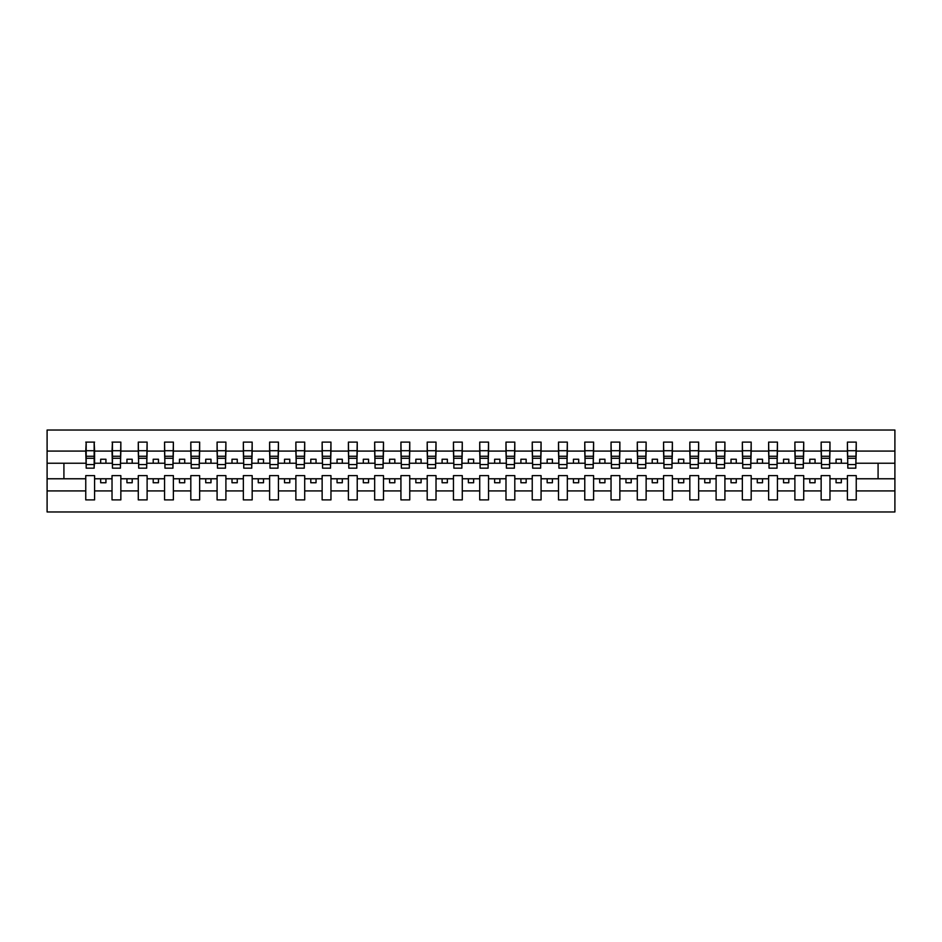 <?xml version="1.0" encoding="UTF-8"?>
<svg xmlns="http://www.w3.org/2000/svg" width="942" height="942" viewBox="0 0 942 942"><rect width="100%" height="100%" fill="white"/><g stroke="black" fill="none" stroke-linecap="round" stroke-linejoin="round"><path stroke-width="1.41" d="M847.411 490.912L829.973 490.912L829.973 475.628L821.153 475.628L821.153 490.912L803.714 490.912L803.714 475.628L794.883 475.628L794.883 490.912L777.444 490.912L777.444 475.628L768.625 475.628L768.625 490.912L751.186 490.912L751.186 475.628L742.355 475.628L742.355 490.912L724.916 490.912L724.916 475.628L716.097 475.628L716.097 490.912L698.658 490.912L698.658 475.628L689.827 475.628L689.827 490.912L672.388 490.912L672.388 475.628L663.568 475.628L663.568 490.912L646.13 490.912L646.13 475.628L637.298 475.628L637.298 490.912L619.86 490.912L619.86 475.628L611.04 475.628L611.04 490.912L593.601 490.912L593.601 475.628L584.77 475.628L584.77 490.912L567.331 490.912L567.331 475.628L558.512 475.628L558.512 490.912L541.073 490.912L541.073 475.628L532.242 475.628L532.242 490.912L514.803 490.912L514.803 475.628L505.984 475.628L505.984 490.912L488.545 490.912L488.545 475.628L479.725 475.628L479.725 490.912L462.275 490.912L462.275 475.628L453.455 475.628L453.455 490.912L436.016 490.912L436.016 475.628L427.197 475.628L427.197 490.912L409.758 490.912L409.758 475.628L400.927 475.628L400.927 490.912L383.488 490.912L383.488 475.628L374.669 475.628L374.669 490.912L357.23 490.912L357.23 475.628L348.399 475.628L348.399 490.912L330.96 490.912L330.96 475.628L322.14 475.628L322.14 490.912L304.702 490.912L304.702 475.628L295.87 475.628L295.87 490.912L278.432 490.912L278.432 475.628L269.612 475.628L269.612 490.912L252.173 490.912L252.173 475.628L243.342 475.628L243.342 490.912L225.903 490.912L225.903 475.628L217.084 475.628L217.084 490.912L199.645 490.912L199.645 475.628L190.814 475.628L190.814 490.912L173.375 490.912L173.375 475.628L164.556 475.628L164.556 490.912L147.117 490.912L147.117 475.628L138.286 475.628L138.286 490.912L120.847 490.912L120.847 475.628L112.027 475.628L112.027 490.912L94.589 490.912L94.589 475.628L85.757 475.628L85.757 490.912L47.1 490.912L47.1 511.977L894.9 511.977L894.9 490.912L856.243 490.912L856.243 499.896L847.411 499.896L847.411 478.772L836.072 478.772L836.072 482.763L841.324 482.763L841.324 478.772M856.243 490.912L856.243 475.628L847.411 475.628L847.411 478.772M821.153 490.912L821.153 499.896L829.973 499.896L829.973 490.912M794.883 490.912L794.883 499.896L803.714 499.896L803.714 490.912M768.625 490.912L768.625 499.896L777.444 499.896L777.444 490.912M742.355 490.912L742.355 499.896L751.186 499.896L751.186 490.912M716.097 490.912L716.097 499.896L724.916 499.896L724.916 490.912M689.827 490.912L689.827 499.896L698.658 499.896L698.658 490.912M663.568 490.912L663.568 499.896L672.388 499.896L672.388 490.912M637.298 490.912L637.298 499.896L646.13 499.896L646.13 490.912M611.04 490.912L611.04 499.896L619.86 499.896L619.86 490.912M584.77 490.912L584.77 499.896L593.601 499.896L593.601 490.912M558.512 490.912L558.512 499.896L567.331 499.896L567.331 490.912M532.242 490.912L532.242 499.896L541.073 499.896L541.073 490.912M505.984 490.912L505.984 499.896L514.803 499.896L514.803 490.912M479.725 490.912L479.725 499.896L488.545 499.896L488.545 490.912M453.455 490.912L453.455 499.896L462.275 499.896L462.275 490.912M427.197 490.912L427.197 499.896L436.016 499.896L436.016 490.912M400.927 490.912L400.927 499.896L409.758 499.896L409.758 490.912M374.669 490.912L374.669 499.896L383.488 499.896L383.488 490.912M348.399 490.912L348.399 499.896L357.23 499.896L357.23 490.912M322.14 490.912L322.14 499.896L330.96 499.896L330.96 490.912M295.87 490.912L295.87 499.896L304.702 499.896L304.702 490.912M269.612 490.912L269.612 499.896L278.432 499.896L278.432 490.912M243.342 490.912L243.342 499.896L252.173 499.896L252.173 490.912M217.084 490.912L217.084 499.896L225.903 499.896L225.903 490.912M190.814 490.912L190.814 499.896L199.645 499.896L199.645 490.912M164.556 490.912L164.556 499.896L173.375 499.896L173.375 490.912M138.286 490.912L138.286 499.896L147.117 499.896L147.117 490.912M112.027 490.912L112.027 499.896L120.847 499.896L120.847 490.912M847.835 464.536L855.819 464.536L855.819 468.162L847.835 468.162L847.411 442.104L847.411 451.088L829.973 451.088L829.561 466.372M847.835 466.372L847.411 451.088M821.565 464.536L829.561 464.536L829.561 468.162L821.565 468.162L821.153 442.104L821.153 451.088L803.714 451.088L803.291 466.372M821.565 466.372L821.153 451.088M795.307 464.536L803.291 464.536L803.291 468.162L795.307 468.162L794.883 442.104L794.883 451.088L777.444 451.088L777.032 466.372M795.307 466.372L794.883 451.088M769.049 464.536L777.032 464.536L777.032 468.162L769.049 468.162L768.625 442.104L768.625 451.088L751.186 451.088L750.762 466.372M769.049 466.372L768.625 451.088M742.779 464.536L750.762 464.536L750.762 468.162L742.779 468.162L742.355 442.104L742.355 451.088L724.916 451.088L724.504 466.372M742.779 466.372L742.355 451.088M716.521 464.536L724.504 464.536L724.504 468.162L716.521 468.162L716.097 442.104L716.097 451.088L698.658 451.088L698.234 466.372M716.521 466.372L716.097 451.088M690.251 464.536L698.234 464.536L698.234 468.162L690.251 468.162L689.827 442.104L689.827 451.088L672.388 451.088L671.976 466.372M690.251 466.372L689.827 451.088M663.992 464.536L671.976 464.536L671.976 468.162L663.992 468.162L663.568 442.104L663.568 451.088L646.13 451.088L645.706 466.372M663.992 466.372L663.568 451.088M637.722 464.536L645.706 464.536L645.706 468.162L637.722 468.162L637.298 442.104L637.298 451.088L619.86 451.088L619.447 466.372M637.722 466.372L637.298 451.088M611.464 464.536L619.447 464.536L619.447 468.162L611.464 468.162L611.04 442.104L611.04 451.088L593.601 451.088L593.177 466.372M611.464 466.372L611.04 451.088M585.194 464.536L593.177 464.536L593.177 468.162L585.194 468.162L584.77 442.104L584.77 451.088L567.331 451.088L566.919 466.372M585.194 466.372L584.77 451.088M558.936 464.536L566.919 464.536L566.919 468.162L558.936 468.162L558.512 442.104L558.512 451.088L541.073 451.088L540.649 466.372M558.936 466.372L558.512 451.088M532.666 464.536L540.649 464.536L540.649 468.162L532.666 468.162L532.242 442.104L532.242 451.088L514.803 451.088L514.391 466.372M532.666 466.372L532.242 451.088M506.407 464.536L514.391 464.536L514.391 468.162L506.407 468.162L505.984 442.104L505.984 451.088L488.545 451.088L488.121 466.372M506.407 466.372L505.984 451.088M480.137 464.536L488.121 464.536L488.121 468.162L480.137 468.162L479.725 442.104L479.725 451.088L462.275 451.088L461.863 466.372M480.137 466.372L479.725 451.088M453.879 464.536L461.863 464.536L461.863 468.162L453.879 468.162L453.455 442.104L453.455 451.088L436.016 451.088L435.593 466.372M453.879 466.372L453.455 451.088M427.609 464.536L435.593 464.536L435.593 468.162L427.609 468.162L427.197 442.104L427.197 451.088L409.758 451.088L409.334 466.372M427.609 466.372L427.197 451.088M401.351 464.536L409.334 464.536L409.334 468.162L401.351 468.162L400.927 442.104L400.927 451.088L383.488 451.088L383.064 466.372M401.351 466.372L400.927 451.088M375.081 464.536L383.064 464.536L383.064 468.162L375.081 468.162L374.669 442.104L374.669 451.088L357.23 451.088L356.806 466.372M375.081 466.372L374.669 451.088M348.823 464.536L356.806 464.536L356.806 468.162L348.823 468.162L348.399 442.104L348.399 451.088L330.96 451.088L330.536 466.372M348.823 466.372L348.399 451.088M322.553 464.536L330.536 464.536L330.536 468.162L322.553 468.162L322.14 442.104L322.14 451.088L304.702 451.088L304.278 466.372M322.553 466.372L322.14 451.088M296.294 464.536L304.278 464.536L304.278 468.162L296.294 468.162L295.87 442.104L295.87 451.088L278.432 451.088L278.008 466.372M296.294 466.372L295.87 451.088M270.024 464.536L278.008 464.536L278.008 468.162L270.024 468.162L269.612 442.104L269.612 451.088L252.173 451.088L251.75 466.372M270.024 466.372L269.612 451.088M243.766 464.536L251.75 464.536L251.75 468.162L243.766 468.162L243.342 442.104L243.342 451.088L225.903 451.088L225.479 466.372M243.766 466.372L243.342 451.088M217.496 464.536L225.479 464.536L225.479 468.162L217.496 468.162L217.084 442.104L217.084 451.088L199.645 451.088L199.221 466.372M217.496 466.372L217.084 451.088M191.238 464.536L199.221 464.536L199.221 468.162L191.238 468.162L190.814 442.104L190.814 451.088L173.375 451.088L172.951 466.372M191.238 466.372L190.814 451.088M164.968 464.536L172.951 464.536L172.951 468.162L164.968 468.162L164.556 442.104L164.556 451.088L147.117 451.088L146.693 466.372M164.968 466.372L164.556 451.088M138.709 464.536L146.693 464.536L146.693 468.162L138.709 468.162L138.286 442.104L138.286 451.088L120.847 451.088L120.435 466.372M138.709 466.372L138.286 451.088M112.439 464.536L120.435 464.536L120.435 468.162L112.439 468.162L112.439 442.104L112.027 451.088L94.589 451.088L94.165 442.104L94.165 468.162L86.181 468.162L86.181 458.295L94.165 458.295M112.439 466.372L112.027 451.088M85.757 490.912L85.757 499.896L94.589 499.896L94.589 490.912M86.181 458.295L86.181 442.104L85.757 451.088L47.1 451.088L47.1 430.023L894.9 430.023L894.9 451.088L856.243 451.088L855.819 466.372M86.181 466.372L85.757 451.088M847.411 442.104L856.243 442.104L856.243 451.088M821.153 442.104L829.973 442.104L829.973 451.088M794.883 442.104L803.714 442.104L803.714 451.088M768.625 442.104L777.444 442.104L777.444 451.088M742.355 442.104L751.186 442.104L751.186 451.088M716.097 442.104L724.916 442.104L724.916 451.088M689.827 442.104L698.658 442.104L698.658 451.088M663.568 442.104L672.388 442.104L672.388 451.088M637.298 442.104L646.13 442.104L646.13 451.088M611.04 442.104L619.86 442.104L619.86 451.088M584.77 442.104L593.601 442.104L593.601 451.088M558.512 442.104L567.331 442.104L567.331 451.088M532.242 442.104L541.073 442.104L541.073 451.088M505.984 442.104L514.803 442.104L514.803 451.088M479.725 442.104L488.545 442.104L488.545 451.088M453.455 442.104L462.275 442.104L462.275 451.088M427.197 442.104L436.016 442.104L436.016 451.088M400.927 442.104L409.758 442.104L409.758 451.088M374.669 442.104L383.488 442.104L383.488 451.088M348.399 442.104L357.23 442.104L357.23 451.088M322.14 442.104L330.96 442.104L330.96 451.088M295.87 442.104L304.702 442.104L304.702 451.088M269.612 442.104L278.432 442.104L278.432 451.088M243.342 442.104L252.173 442.104L252.173 451.088M217.084 442.104L225.903 442.104L225.903 451.088M190.814 442.104L199.645 442.104L199.645 451.088M164.556 442.104L173.375 442.104L173.375 451.088M138.286 442.104L147.117 442.104L147.117 451.088M112.027 442.104L120.847 442.104L120.847 451.088M85.757 442.104L94.589 442.104M836.072 478.772L829.973 478.772M847.411 463.228L841.324 463.228L841.324 459.237L836.072 459.237L836.072 463.228L829.973 463.228M836.072 463.228L841.324 463.228M815.054 482.763L815.054 478.772L809.802 478.772L809.802 482.763L815.054 482.763M809.802 478.772L803.714 478.772M821.153 478.772L815.054 478.772M821.153 463.228L815.054 463.228L815.054 459.237L809.802 459.237L809.802 463.228L803.714 463.228M809.802 463.228L815.054 463.228M788.795 482.763L788.795 478.772L783.544 478.772L783.544 482.763L788.795 482.763M783.544 478.772L777.444 478.772M794.883 478.772L788.795 478.772M794.883 463.228L788.795 463.228L788.795 459.237L783.544 459.237L783.544 463.228L777.444 463.228M783.544 463.228L788.795 463.228M762.525 482.763L762.525 478.772L757.274 478.772L757.274 482.763L762.525 482.763M757.274 478.772L751.186 478.772M768.625 478.772L762.525 478.772M768.625 463.228L762.525 463.228L762.525 459.237L757.274 459.237L757.274 463.228L751.186 463.228M757.274 463.228L762.525 463.228M736.267 482.763L736.267 478.772L731.016 478.772L731.016 482.763L736.267 482.763M731.016 478.772L724.916 478.772M742.355 478.772L736.267 478.772M742.355 463.228L736.267 463.228L736.267 459.237L731.016 459.237L731.016 463.228L724.916 463.228M731.016 463.228L736.267 463.228M709.997 482.763L709.997 478.772L704.746 478.772L704.746 482.763L709.997 482.763M704.746 478.772L698.658 478.772M716.097 478.772L709.997 478.772M716.097 463.228L709.997 463.228L709.997 459.237L704.746 459.237L704.746 463.228L698.658 463.228M704.746 463.228L709.997 463.228M683.739 482.763L683.739 478.772L678.487 478.772L678.487 482.763L683.739 482.763M678.487 478.772L672.388 478.772M689.827 478.772L683.739 478.772M689.827 463.228L683.739 463.228L683.739 459.237L678.487 459.237L678.487 463.228L672.388 463.228M678.487 463.228L683.739 463.228M657.469 482.763L657.469 478.772L652.217 478.772L652.217 482.763L657.469 482.763M652.217 478.772L646.13 478.772M663.568 478.772L657.469 478.772M663.568 463.228L657.469 463.228L657.469 459.237L652.217 459.237L652.217 463.228L646.13 463.228M652.217 463.228L657.469 463.228M631.211 482.763L631.211 478.772L625.959 478.772L625.959 482.763L631.211 482.763M625.959 478.772L619.86 478.772M637.298 478.772L631.211 478.772M637.298 463.228L631.211 463.228L631.211 459.237L625.959 459.237L625.959 463.228L619.86 463.228M625.959 463.228L631.211 463.228M604.941 482.763L604.941 478.772L599.689 478.772L599.689 482.763L604.941 482.763M599.689 478.772L593.601 478.772M611.04 478.772L604.941 478.772M611.04 463.228L604.941 463.228L604.941 459.237L599.689 459.237L599.689 463.228L593.601 463.228M599.689 463.228L604.941 463.228M578.682 482.763L578.682 478.772L573.431 478.772L573.431 482.763L578.682 482.763M573.431 478.772L567.331 478.772M584.77 478.772L578.682 478.772M584.77 463.228L578.682 463.228L578.682 459.237L573.431 459.237L573.431 463.228L567.331 463.228M573.431 463.228L578.682 463.228M552.412 482.763L552.412 478.772L547.161 478.772L547.161 482.763L552.412 482.763M547.161 478.772L541.073 478.772M558.512 478.772L552.412 478.772M558.512 463.228L552.412 463.228L552.412 459.237L547.161 459.237L547.161 463.228L541.073 463.228M547.161 463.228L552.412 463.228M526.154 482.763L526.154 478.772L520.902 478.772L520.902 482.763L526.154 482.763M520.902 478.772L514.803 478.772M532.242 478.772L526.154 478.772M532.242 463.228L526.154 463.228L526.154 459.237L520.902 459.237L520.902 463.228L514.803 463.228M520.902 463.228L526.154 463.228M499.896 482.763L499.896 478.772L494.632 478.772L494.632 482.763L499.896 482.763M494.632 478.772L488.545 478.772M505.984 478.772L499.896 478.772M505.984 463.228L499.896 463.228L499.896 459.237L494.632 459.237L494.632 463.228L488.545 463.228M494.632 463.228L499.896 463.228M473.626 482.763L473.626 478.772L468.374 478.772L468.374 482.763L473.626 482.763M468.374 478.772L462.275 478.772M479.725 478.772L473.626 478.772M479.725 463.228L473.626 463.228L473.626 459.237L468.374 459.237L468.374 463.228L462.275 463.228M468.374 463.228L473.626 463.228M447.368 482.763L447.368 478.772L442.104 478.772L442.104 482.763L447.368 482.763M442.104 478.772L436.016 478.772M453.455 478.772L447.368 478.772M453.455 463.228L447.368 463.228L447.368 459.237L442.104 459.237L442.104 463.228L436.016 463.228M442.104 463.228L447.368 463.228M421.098 482.763L421.098 478.772L415.846 478.772L415.846 482.763L421.098 482.763M415.846 478.772L409.758 478.772M427.197 478.772L421.098 478.772M427.197 463.228L421.098 463.228L421.098 459.237L415.846 459.237L415.846 463.228L409.758 463.228M415.846 463.228L421.098 463.228M394.839 482.763L394.839 478.772L389.588 478.772L389.588 482.763L394.839 482.763M389.588 478.772L383.488 478.772M400.927 478.772L394.839 478.772M400.927 463.228L394.839 463.228L394.839 459.237L389.588 459.237L389.588 463.228L383.488 463.228M389.588 463.228L394.839 463.228M368.569 482.763L368.569 478.772L363.318 478.772L363.318 482.763L368.569 482.763M363.318 478.772L357.23 478.772M374.669 478.772L368.569 478.772M374.669 463.228L368.569 463.228L368.569 459.237L363.318 459.237L363.318 463.228L357.23 463.228M363.318 463.228L368.569 463.228M342.311 482.763L342.311 478.772L337.059 478.772L337.059 482.763L342.311 482.763M337.059 478.772L330.96 478.772M348.399 478.772L342.311 478.772M348.399 463.228L342.311 463.228L342.311 459.237L337.059 459.237L337.059 463.228L330.96 463.228M337.059 463.228L342.311 463.228M316.041 482.763L316.041 478.772L310.789 478.772L310.789 482.763L316.041 482.763M310.789 478.772L304.702 478.772M322.14 478.772L316.041 478.772M322.14 463.228L316.041 463.228L316.041 459.237L310.789 459.237L310.789 463.228L304.702 463.228M310.789 463.228L316.041 463.228M289.783 482.763L289.783 478.772L284.531 478.772L284.531 482.763L289.783 482.763M284.531 478.772L278.432 478.772M295.87 478.772L289.783 478.772M295.87 463.228L289.783 463.228L289.783 459.237L284.531 459.237L284.531 463.228L278.432 463.228M284.531 463.228L289.783 463.228M263.513 482.763L263.513 478.772L258.261 478.772L258.261 482.763L263.513 482.763M258.261 478.772L252.173 478.772M269.612 478.772L263.513 478.772M269.612 463.228L263.513 463.228L263.513 459.237L258.261 459.237L258.261 463.228L252.173 463.228M258.261 463.228L263.513 463.228M237.254 482.763L237.254 478.772L232.003 478.772L232.003 482.763L237.254 482.763M232.003 478.772L225.903 478.772M243.342 478.772L237.254 478.772M243.342 463.228L237.254 463.228L237.254 459.237L232.003 459.237L232.003 463.228L225.903 463.228M232.003 463.228L237.254 463.228M210.984 482.763L210.984 478.772L205.733 478.772L205.733 482.763L210.984 482.763M205.733 478.772L199.645 478.772M217.084 478.772L210.984 478.772M217.084 463.228L210.984 463.228L210.984 459.237L205.733 459.237L205.733 463.228L199.645 463.228M205.733 463.228L210.984 463.228M184.726 482.763L184.726 478.772L179.475 478.772L179.475 482.763L184.726 482.763M179.475 478.772L173.375 478.772M190.814 478.772L184.726 478.772M190.814 463.228L184.726 463.228L184.726 459.237L179.475 459.237L179.475 463.228L173.375 463.228M179.475 463.228L184.726 463.228M158.456 482.763L158.456 478.772L153.205 478.772L153.205 482.763L158.456 482.763M153.205 478.772L147.117 478.772M164.556 478.772L158.456 478.772M164.556 463.228L158.456 463.228L158.456 459.237L153.205 459.237L153.205 463.228L147.117 463.228M153.205 463.228L158.456 463.228M132.198 482.763L132.198 478.772L126.946 478.772L126.946 482.763L132.198 482.763M126.946 478.772L120.847 478.772M138.286 478.772L132.198 478.772M138.286 463.228L132.198 463.228L132.198 459.237L126.946 459.237L126.946 463.228L120.847 463.228M126.946 463.228L132.198 463.228M105.928 482.763L105.928 478.772L100.676 478.772L100.676 482.763L105.928 482.763M100.676 478.772L94.589 478.772M112.027 478.772L105.928 478.772M112.027 463.228L105.928 463.228L105.928 459.237L100.676 459.237L100.676 463.228L94.589 463.228L94.589 451.088M100.676 463.228L105.928 463.228M94.589 463.228L94.165 466.372M85.757 478.772L47.1 478.772L47.1 451.088M47.1 490.912L47.1 478.772M85.757 463.228L47.1 463.228M894.9 490.912L894.9 451.088M63.915 478.772L63.915 463.228M894.9 463.228L878.085 463.228L878.085 478.772L856.243 478.772M894.9 478.772L878.085 478.772M878.085 463.228L856.243 463.228M86.181 456.246L94.165 456.246M120.847 442.104L120.435 464.536M112.439 458.295L120.435 458.295M112.439 456.246L120.435 456.246M147.117 442.104L146.693 464.536M138.709 458.295L146.693 458.295M138.709 456.246L146.693 456.246M173.375 442.104L172.951 464.536M164.968 458.295L172.951 458.295M164.968 456.246L172.951 456.246M199.645 442.104L199.221 464.536M191.238 458.295L199.221 458.295M191.238 456.246L199.221 456.246M225.903 442.104L225.479 464.536M217.496 458.295L225.479 458.295M217.496 456.246L225.479 456.246M252.173 442.104L251.75 464.536M243.766 458.295L251.75 458.295M243.766 456.246L251.75 456.246M278.432 442.104L278.008 464.536M270.024 458.295L278.008 458.295M270.024 456.246L278.008 456.246M304.702 442.104L304.278 464.536M296.294 458.295L304.278 458.295M296.294 456.246L304.278 456.246M330.96 442.104L330.536 464.536M322.553 458.295L330.536 458.295M322.553 456.246L330.536 456.246M357.23 442.104L356.806 464.536M348.823 458.295L356.806 458.295M348.823 456.246L356.806 456.246M383.488 442.104L383.064 464.536M375.081 458.295L383.064 458.295M375.081 456.246L383.064 456.246M409.758 442.104L409.334 464.536M401.351 458.295L409.334 458.295M401.351 456.246L409.334 456.246M436.016 442.104L435.593 464.536M427.609 458.295L435.593 458.295M427.609 456.246L435.593 456.246M462.275 442.104L461.863 464.536M453.879 458.295L461.863 458.295M453.879 456.246L461.863 456.246M488.545 442.104L488.121 464.536M480.137 458.295L488.121 458.295M480.137 456.246L488.121 456.246M514.803 442.104L514.391 464.536M506.407 458.295L514.391 458.295M506.407 456.246L514.391 456.246M541.073 442.104L540.649 464.536M532.666 458.295L540.649 458.295M532.666 456.246L540.649 456.246M567.331 442.104L566.919 464.536M558.936 458.295L566.919 458.295M558.936 456.246L566.919 456.246M593.601 442.104L593.177 464.536M585.194 458.295L593.177 458.295M585.194 456.246L593.177 456.246M619.86 442.104L619.447 464.536M611.464 458.295L619.447 458.295M611.464 456.246L619.447 456.246M646.13 442.104L645.706 464.536M637.722 458.295L645.706 458.295M637.722 456.246L645.706 456.246M672.388 442.104L671.976 464.536M663.992 458.295L671.976 458.295M663.992 456.246L671.976 456.246M698.658 442.104L698.234 464.536M690.251 458.295L698.234 458.295M690.251 456.246L698.234 456.246M724.916 442.104L724.504 464.536M716.521 458.295L724.504 458.295M716.521 456.246L724.504 456.246M751.186 442.104L750.762 464.536M742.779 458.295L750.762 458.295M742.779 456.246L750.762 456.246M777.444 442.104L777.032 464.536M769.049 458.295L777.032 458.295M769.049 456.246L777.032 456.246M803.714 442.104L803.291 464.536M795.307 458.295L803.291 458.295M795.307 456.246L803.291 456.246M829.973 442.104L829.561 464.536M821.565 458.295L829.561 458.295M821.565 456.246L829.561 456.246M856.243 442.104L855.819 464.536M847.835 458.295L855.819 458.295M847.835 456.246L855.819 456.246M86.181 464.536L94.165 464.536M86.181 450.723L94.165 450.723M112.439 450.723L120.435 450.723M138.709 450.723L146.693 450.723M164.968 450.723L172.951 450.723M191.238 450.723L199.221 450.723M217.496 450.723L225.479 450.723M243.766 450.723L251.75 450.723M270.024 450.723L278.008 450.723M296.294 450.723L304.278 450.723M322.553 450.723L330.536 450.723M348.823 450.723L356.806 450.723M375.081 450.723L383.064 450.723M401.351 450.723L409.334 450.723M427.609 450.723L435.593 450.723M453.879 450.723L461.863 450.723M480.137 450.723L488.121 450.723M506.407 450.723L514.391 450.723M532.666 450.723L540.649 450.723M558.936 450.723L566.919 450.723M585.194 450.723L593.177 450.723M611.464 450.723L619.447 450.723M637.722 450.723L645.706 450.723M663.992 450.723L671.976 450.723M690.251 450.723L698.234 450.723M716.521 450.723L724.504 450.723M742.779 450.723L750.762 450.723M769.049 450.723L777.032 450.723M795.307 450.723L803.291 450.723M821.565 450.723L829.561 450.723M847.835 450.723L855.819 450.723"/></g></svg>
